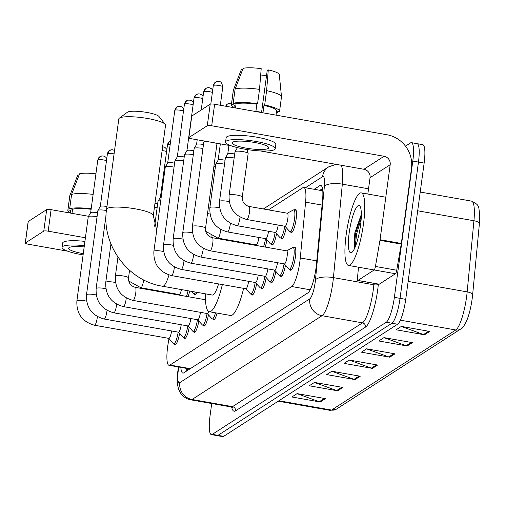 <?xml version="1.0" encoding="UTF-8"?>
<svg xmlns="http://www.w3.org/2000/svg" width="505" height="505" viewBox="0 0 505 505"><rect width="100%" height="100%" fill="white"/><g stroke="black" fill="none" stroke-linecap="round" stroke-linejoin="round"><path stroke-width="0.76" d="M294.415 209.979A11.785 2.468 100 0 1 295.393 209.405A11.785 2.468 100 0 1 296.119 219.22A11.785 2.468 100 0 1 291.284 232.616A11.785 2.468 100 0 1 290.564 231.744M293.721 247.614A11.785 2.468 100 0 1 294.693 247.04A11.785 2.468 100 0 1 295.425 256.856A11.785 2.468 100 0 1 290.59 270.257A11.785 2.468 100 0 1 289.87 269.38M168.992 338.621L168.215 343.103A22.1 4.633 -80 0 0 167.635 346.891A22.1 4.633 -80 0 0 168.992 365.298A22.1 4.633 -80 0 0 169.939 365.052L291.738 286.531A22.1 4.633 -80 0 0 300.286 257.967L305.594 202.17A22.1 4.633 -80 0 0 303.808 187.45A22.1 4.633 -80 0 0 302.867 187.696L268.458 209.878M176.7 294.106L176.605 294.655M197.013 292.338A11.785 2.468 100 0 1 195.018 294.674A11.785 2.468 100 0 1 194.299 293.796M266.905 239.982A11.785 2.468 100 0 1 265.131 247.046M276.532 233.777A11.785 2.468 100 0 1 272.031 245.026A11.785 2.468 100 0 1 271.311 244.155M286.158 227.572A11.785 2.468 100 0 1 281.657 238.821A11.785 2.468 100 0 1 280.938 237.95M189.627 291.031A11.785 2.468 100 0 1 188.119 296.694M189.198 327.265A11.785 2.468 100 0 1 184.697 338.514A11.785 2.468 100 0 1 183.978 337.643M198.825 321.054A11.785 2.468 100 0 1 194.324 332.309A11.785 2.468 100 0 1 193.604 331.438M208.451 314.849A11.785 2.468 100 0 1 203.951 326.104A11.785 2.468 100 0 1 203.231 325.233M217.1 313.1A11.785 2.468 100 0 1 213.577 319.899A11.785 2.468 100 0 1 212.857 319.021M256.584 283.823A11.785 2.468 100 0 1 252.083 295.078A11.785 2.468 100 0 1 251.364 294.2M266.211 277.617A11.785 2.468 100 0 1 261.71 288.873A11.785 2.468 100 0 1 260.99 287.995M275.837 271.412A11.785 2.468 100 0 1 271.337 282.667A11.785 2.468 100 0 1 270.617 281.79M285.464 265.207A11.785 2.468 100 0 1 280.963 276.462A11.785 2.468 100 0 1 280.243 275.585M179.572 333.47A11.785 2.468 100 0 1 175.071 344.719A11.785 2.468 100 0 1 174.351 343.848M180.847 367.394A22.1 4.633 -80 0 0 182.886 373.088A22.1 4.633 -80 0 0 183.826 372.841L307.898 292.868A22.1 4.633 -80 0 0 316.446 264.304L322.55 200.132A22.1 4.633 -80 0 0 320.757 185.417A22.1 4.633 -80 0 0 319.816 185.663L314.192 189.287M186.818 370.916A22.1 4.633 100 0 1 186.522 368.397M405.483 146.141L410.489 142.915A22.1 4.633 100 0 1 411.43 142.669A22.1 4.633 100 0 1 412.793 161.07L394.367 297.35A22.1 4.633 100 0 1 386.243 322.228L212.308 434.357A22.1 4.633 100 0 1 211.361 434.603A22.1 4.633 100 0 1 210.004 416.196L211.715 403.52M416.164 143.919A22.1 4.633 100 0 1 417.105 143.672L422.78 144.676A22.1 4.633 100 0 1 424.143 163.077L405.717 299.358A22.1 4.633 100 0 1 397.593 324.235L223.658 436.364L217.983 435.36A22.1 4.633 100 0 1 217.036 435.607A22.1 4.633 100 0 0 217.983 435.36L391.918 323.232L217.983 435.36L212.308 434.357M405.717 299.358L400.042 298.354A22.1 4.633 100 0 1 391.918 323.232A22.1 4.633 100 0 0 400.042 298.354L418.468 162.073L400.042 298.354L394.367 297.35M417.105 143.672A22.1 4.633 100 0 1 418.468 162.073A22.1 4.633 100 0 0 417.105 143.672L411.43 142.669M319.867 190.29L322.499 188.592M429.73 331.438L401.361 326.413L396.147 329.778L424.522 334.796L429.73 331.438M401.317 326.445L423.543 334.531A5.896 5.656 57.2 0 0 424.522 334.796M412.358 342.636L383.983 337.618L378.769 340.976L407.144 345.994L412.358 342.636M383.939 337.643L406.172 345.736A5.896 5.656 57.2 0 0 407.144 345.994M394.979 353.835L366.605 348.816L361.391 352.181L389.765 357.199L394.979 353.835M366.561 348.848L388.793 356.934A5.896 5.656 57.2 0 0 389.765 357.199M325.473 398.641L297.098 393.622L291.884 396.981L320.258 402.005L325.473 398.641M297.054 393.647L319.286 401.74A5.896 5.656 57.2 0 0 320.258 402.005M342.851 387.442L314.476 382.424L309.262 385.782L337.637 390.801L342.851 387.442M314.432 382.449L336.665 390.542A5.896 5.656 57.2 0 0 337.637 390.801M360.223 376.238L331.854 371.219L326.64 374.584L355.015 379.602L360.223 376.238M331.81 371.251L354.037 379.337A5.896 5.656 57.2 0 0 355.015 379.602M377.601 365.039L349.226 360.021L344.019 363.379L372.387 368.397L377.601 365.039M349.189 360.046L371.415 368.139A5.896 5.656 57.2 0 0 372.387 368.397M471.556 201.123C479.857 205.276 478.481 205.895 479.75 215.856A24.164 5.063 100 0 1 479.397 223.639L472.63 294.787A24.164 5.063 100 0 1 467.276 319.274C464.512 325.51 462.334 328.755 460.737 328.995A7.367 7.07 -122.8 0 1 455.775 329.973A29.467 6.18 -80 0 0 467.169 291.89L473.936 220.742A29.467 6.18 -80 0 0 471.556 201.123L420.229 192.039M223.658 436.364A22.1 4.633 100 0 1 222.711 436.61L211.361 434.603M28.223 221.764A3.686 0.688 7.7 0 1 28.16 221.607A3.686 0.688 7.7 0 1 28.261 221.474L25.351 242.987A3.686 0.688 -172.3 0 0 25.25 243.126A3.686 0.688 -172.3 0 0 28.034 244.174L67.651 251.187M46.681 209.6A3.686 0.688 7.7 0 1 51.1 209.663L48.19 231.183A3.686 0.688 -172.3 0 0 43.771 231.113L46.681 209.6L28.261 221.474M88.514 216.285L51.1 209.663M43.771 231.113L25.351 242.987M48.19 231.183L85.414 237.767M84.177 246.939A18.42 3.434 -172.3 0 0 69.166 247.583A18.42 3.434 -172.3 0 0 68.648 248.252A18.42 3.434 -172.3 0 0 83.268 253.643M91.121 209.297A21.368 3.983 -172.3 0 0 72.55 209.278L69.671 208.767L71.609 194.419L79.563 173.796A19.152 3.573 -172.3 0 1 95.918 173.84M71.994 213.362L72.55 209.278M84.928 241.39A25.048 4.671 -172.3 0 0 63.365 242.148A25.048 4.671 -172.3 0 0 62.658 243.056L62.077 247.362A25.048 4.671 -172.3 0 0 83.104 254.88M84.341 245.695A25.048 4.671 -172.3 0 0 62.778 246.453A25.048 4.671 -172.3 0 0 62.077 247.362M91.197 208.748A24.309 4.539 -172.3 0 0 69.671 208.767M93.135 194.406A24.309 4.539 -172.3 0 0 71.609 194.419M79.045 175.134L77.82 174.913L69.873 195.542L67.935 209.884L70.807 210.396L70.447 213.091M70.807 210.396A21.368 3.983 -172.3 0 0 70.769 210.56L70.429 213.085M67.935 209.884A24.309 4.539 -172.3 0 0 67.847 210.162A24.309 4.539 -172.3 0 0 70.479 212.706M69.873 195.542A24.309 4.539 -172.3 0 0 69.841 195.624A24.309 4.539 -172.3 0 0 69.791 195.82L67.847 210.162M127.367 112.28A16.21 3.024 7.7 0 1 127.449 112.217A16.21 3.024 7.7 0 1 127.531 112.16A16.21 3.024 7.7 0 1 143.736 111.946A16.21 3.024 7.7 0 1 158.987 116.485L165.217 124.363A23.577 4.4 -172.3 0 0 143.041 117.772A23.577 4.4 -172.3 0 0 119.47 118.075A23.577 4.4 -172.3 0 0 119.344 118.164A23.577 4.4 -172.3 0 0 118.808 118.934L106.587 209.31A23.577 4.4 7.7 0 1 107.249 208.451A23.577 4.4 7.7 0 1 133.042 208.47A23.577 4.4 7.7 0 1 153.312 215.622L165.533 125.253A23.577 4.4 -172.3 0 0 165.217 124.363M168.979 274.966A23.577 4.943 -80 0 1 163.588 285.988A23.577 4.943 -80 0 1 162.585 286.247L212.239 295.034A23.577 4.943 -80 0 0 218.583 283.911M222.358 284.58A40.52 8.497 100 0 1 209.285 311.718A40.52 8.497 100 0 1 205.434 293.828M243.637 288.349A40.52 8.497 100 0 1 230.564 315.48L209.285 311.718M171.58 330.958A6.628 1.389 100 0 1 168.872 338.388L94.536 325.239A6.628 1.389 100 0 0 94.915 325.087A6.628 1.389 100 0 0 97.25 317.702A6.628 1.389 100 0 0 97.383 316.584M178.17 332.126A11.053 2.317 100 0 1 173.777 343.747A11.053 2.317 100 0 1 173.436 343.539L168.765 338.369M86.601 301.169A6.628 1.237 7.7 0 0 77.17 300.658A6.628 1.237 7.7 0 0 77.057 300.721A6.628 1.237 7.7 0 0 76.874 300.961L88.255 216.759A6.628 1.237 7.7 0 1 88.293 216.664A6.628 1.237 7.7 0 1 88.444 216.512A6.628 1.237 7.7 0 1 96.392 216.639A6.628 1.237 7.7 0 1 97.042 216.759M90.666 212.7A4.791 0.896 7.7 0 1 90.685 212.63A4.791 0.896 7.7 0 1 90.799 212.523A4.791 0.896 7.7 0 1 96.537 212.611A4.791 0.896 7.7 0 1 97.579 212.82M181.207 324.753A6.628 1.389 100 0 1 178.499 332.183L104.163 319.027A6.628 1.389 100 0 0 104.541 318.882A6.628 1.389 100 0 0 106.883 311.49A6.628 1.389 100 0 0 107.01 310.379M187.803 325.921A11.053 2.317 100 0 1 183.403 337.542A11.053 2.317 100 0 1 183.062 337.334L178.391 332.164M96.228 294.964A6.628 1.237 7.7 0 0 86.797 294.453A6.628 1.237 7.7 0 0 86.683 294.516A6.628 1.237 7.7 0 0 86.5 294.756L97.882 210.553A6.628 1.237 7.7 0 1 97.919 210.459A6.628 1.237 7.7 0 1 98.071 210.307A6.628 1.237 7.7 0 1 106.018 210.434A6.628 1.237 7.7 0 1 106.435 210.509M100.293 206.494A4.791 0.896 7.7 0 1 100.312 206.425A4.791 0.896 7.7 0 1 100.426 206.318A4.791 0.896 7.7 0 1 106.164 206.406A4.791 0.896 7.7 0 1 106.959 206.564M190.833 318.548A6.628 1.389 100 0 1 188.125 325.977L113.789 312.822A6.628 1.389 100 0 0 114.168 312.677A6.628 1.389 100 0 0 116.51 305.285A6.628 1.389 100 0 0 116.636 304.174M197.43 319.716A11.053 2.317 100 0 1 193.03 331.337A11.053 2.317 100 0 1 192.689 331.128L188.018 325.959M200.46 312.342A6.628 1.389 100 0 1 197.752 319.772L123.416 306.617A6.628 1.389 100 0 0 123.794 306.472A6.628 1.389 100 0 0 126.136 299.08A6.628 1.389 100 0 0 126.263 297.969M207.056 313.51A11.053 2.317 100 0 1 202.656 325.132A11.053 2.317 100 0 1 202.316 324.923L197.644 319.753M208.792 311.553A6.628 1.389 100 0 1 207.378 313.567L133.042 300.412A6.628 1.389 100 0 0 133.421 300.267A6.628 1.389 100 0 0 135.763 292.875A6.628 1.389 100 0 0 135.353 287.358C130.675 286.007 128.396 282.857 128.522 277.92L129.551 270.289M215.515 312.822A11.053 2.317 100 0 1 212.283 318.92A11.053 2.317 100 0 1 211.942 318.718L207.271 313.548M248.593 281.317A6.628 1.389 100 0 1 245.884 288.746L171.548 275.591A6.628 1.389 100 0 0 171.927 275.44A6.628 1.389 100 0 0 174.269 268.054A6.628 1.389 100 0 0 174.395 266.943M255.189 282.478A11.053 2.317 100 0 1 250.789 294.099A11.053 2.317 100 0 1 250.448 293.897L245.777 288.727M163.614 251.528A6.628 1.237 7.7 0 0 154.183 251.017A6.628 1.237 7.7 0 0 154.069 251.08A6.628 1.237 7.7 0 0 153.886 251.32L165.268 167.111A6.628 1.237 7.7 0 1 165.305 167.016A6.628 1.237 7.7 0 1 165.457 166.871A6.628 1.237 7.7 0 1 173.404 166.991A6.628 1.237 7.7 0 1 174.055 167.117M167.679 163.058A4.791 0.896 7.7 0 1 167.704 162.989A4.791 0.896 7.7 0 1 167.811 162.881A4.791 0.896 7.7 0 1 173.55 162.97A4.791 0.896 7.7 0 1 174.591 163.178M258.219 275.111A6.628 1.389 100 0 1 255.511 282.541L181.175 269.386A6.628 1.389 100 0 0 181.554 269.234A6.628 1.389 100 0 0 183.896 261.849A6.628 1.389 100 0 0 184.022 260.738M264.816 276.273A11.053 2.317 100 0 1 260.416 287.894A11.053 2.317 100 0 1 260.075 287.686L255.404 282.516M173.24 245.323A6.628 1.237 7.7 0 0 163.809 244.811A6.628 1.237 7.7 0 0 163.696 244.875A6.628 1.237 7.7 0 0 163.513 245.114L174.894 160.906A6.628 1.237 7.7 0 1 174.932 160.811A6.628 1.237 7.7 0 1 175.084 160.666A6.628 1.237 7.7 0 1 183.031 160.786A6.628 1.237 7.7 0 1 183.681 160.912M177.305 156.847A4.791 0.896 7.7 0 1 177.331 156.784A4.791 0.896 7.7 0 1 177.438 156.676A4.791 0.896 7.7 0 1 183.176 156.765A4.791 0.896 7.7 0 1 184.218 156.973M267.846 268.9A6.628 1.389 100 0 1 265.138 276.336L190.802 263.181A6.628 1.389 100 0 0 191.18 263.029A6.628 1.389 100 0 0 193.522 255.644A6.628 1.389 100 0 0 193.649 254.533M274.442 270.068A11.053 2.317 100 0 1 270.042 281.689A11.053 2.317 100 0 1 269.702 281.481L265.03 276.311M182.867 239.111A6.628 1.237 7.7 0 0 173.436 238.606A6.628 1.237 7.7 0 0 173.322 238.669A6.628 1.237 7.7 0 0 173.139 238.909L184.521 154.7A6.628 1.237 7.7 0 1 184.559 154.606A6.628 1.237 7.7 0 1 184.71 154.461A6.628 1.237 7.7 0 1 192.657 154.581A6.628 1.237 7.7 0 1 193.308 154.707M186.932 150.641A4.791 0.896 7.7 0 1 186.957 150.578A4.791 0.896 7.7 0 1 187.065 150.471A4.791 0.896 7.7 0 1 192.803 150.559A4.791 0.896 7.7 0 1 193.844 150.768M277.472 262.695A6.628 1.389 100 0 1 274.764 270.125L200.428 256.976A6.628 1.389 100 0 0 200.807 256.824A6.628 1.389 100 0 0 203.149 249.438A6.628 1.389 100 0 0 203.275 248.327M284.069 263.863A11.053 2.317 100 0 1 279.669 275.484A11.053 2.317 100 0 1 279.328 275.275L274.657 270.106M192.493 232.906A6.628 1.237 7.7 0 0 183.062 232.401A6.628 1.237 7.7 0 0 182.949 232.464A6.628 1.237 7.7 0 0 182.766 232.704L194.147 148.495A6.628 1.237 7.7 0 1 194.185 148.401A6.628 1.237 7.7 0 1 194.337 148.255A6.628 1.237 7.7 0 1 202.284 148.375A6.628 1.237 7.7 0 1 202.934 148.495M196.559 144.436A4.791 0.896 7.7 0 1 196.584 144.373A4.791 0.896 7.7 0 1 196.691 144.266A4.791 0.896 7.7 0 1 202.429 144.354A4.791 0.896 7.7 0 1 203.471 144.563M212.365 237.71L286.701 250.865A6.628 1.389 100 0 1 287.111 256.382A6.628 1.389 100 0 1 284.391 263.919L210.055 250.77A6.628 1.389 100 0 0 210.434 250.619A6.628 1.389 100 0 0 212.775 243.233A6.628 1.389 100 0 0 212.365 237.71C207.688 236.359 205.409 233.215 205.535 228.273L216.916 144.064A6.628 1.237 7.7 0 0 216.91 143.969A6.628 1.237 7.7 0 0 215.124 142.947M286.594 250.846L292.755 247.589A11.053 2.317 100 0 1 293.146 247.513A11.053 2.317 100 0 1 293.828 256.717A11.053 2.317 100 0 1 289.296 269.279A11.053 2.317 100 0 1 288.955 269.07L284.283 263.9M205.535 228.273A6.628 1.237 7.7 0 0 200.037 226.297A6.628 1.237 7.7 0 0 192.689 226.196A6.628 1.237 7.7 0 0 192.575 226.253A6.628 1.237 7.7 0 0 192.392 226.499L203.774 142.29A6.628 1.237 7.7 0 1 203.812 142.195A6.628 1.237 7.7 0 1 203.963 142.05A6.628 1.237 7.7 0 1 208.199 141.716M181.453 289.586A6.628 1.389 100 0 1 179.193 294.548L140.889 287.768A6.628 1.389 100 0 0 141.274 287.616A6.628 1.389 100 0 0 143.609 280.231A6.628 1.389 100 0 0 143.654 279.884M188.056 290.754A11.053 2.317 100 0 1 186.503 296.403M195.34 292.041A11.053 2.317 100 0 1 193.724 293.695A11.053 2.317 100 0 1 193.383 293.487L191.452 291.353M154.454 207.202A6.628 1.237 7.7 0 1 156.493 207.498A6.628 1.237 7.7 0 1 157.143 207.618M154.991 203.237A4.791 0.896 7.7 0 1 156.638 203.477A4.791 0.896 7.7 0 1 157.68 203.685M160.394 197.354A4.791 0.896 7.7 0 1 160.413 197.285A4.791 0.896 7.7 0 1 160.527 197.184A4.791 0.896 7.7 0 1 161.234 196.975M154.631 226.227L157.983 201.413A6.628 1.237 7.7 0 1 158.021 201.318A6.628 1.237 7.7 0 1 160.716 200.788M249.287 243.675A6.628 1.389 100 0 1 249.205 244.231M255.883 244.843A11.053 2.317 100 0 1 255.795 245.392M258.913 237.47A6.628 1.389 100 0 1 256.205 244.9L217.901 238.126A6.628 1.389 100 0 0 218.286 237.975A6.628 1.389 100 0 0 220.622 230.589A6.628 1.389 100 0 0 220.754 229.472M213.394 170.122A6.628 1.237 7.7 0 1 214.253 170.267A6.628 1.237 7.7 0 1 214.903 170.387M265.51 238.638A11.053 2.317 100 0 1 263.515 246.762M213.931 166.164A4.791 0.896 7.7 0 1 214.398 166.24A4.791 0.896 7.7 0 1 215.439 166.448M268.54 231.265A6.628 1.389 100 0 1 265.832 238.695L227.528 231.921A6.628 1.389 100 0 0 227.913 231.77A6.628 1.389 100 0 0 230.248 224.378A6.628 1.389 100 0 0 230.381 223.267M219.599 207.852A6.628 1.237 7.7 0 0 218.002 207.523A6.628 1.237 7.7 0 0 210.162 207.34A6.628 1.237 7.7 0 0 209.865 207.643L215.742 164.182A6.628 1.237 7.7 0 1 215.78 164.087A6.628 1.237 7.7 0 1 223.879 164.062A6.628 1.237 7.7 0 1 224.529 164.182M275.137 232.433A11.053 2.317 100 0 1 270.737 244.054A11.053 2.317 100 0 1 270.396 243.846L265.725 238.676M218.154 160.123A4.791 0.896 7.7 0 1 218.179 160.053A4.791 0.896 7.7 0 1 218.286 159.946A4.791 0.896 7.7 0 1 224.024 160.035A4.791 0.896 7.7 0 1 225.066 160.243M278.167 225.06A6.628 1.389 100 0 1 275.459 232.489L237.154 225.71A6.628 1.389 100 0 0 237.539 225.565A6.628 1.389 100 0 0 239.875 218.173A6.628 1.389 100 0 0 240.008 217.062M229.226 201.647A6.628 1.237 7.7 0 0 227.629 201.318A6.628 1.237 7.7 0 0 219.795 201.135A6.628 1.237 7.7 0 0 219.492 201.438L225.369 157.977A6.628 1.237 7.7 0 1 225.407 157.882A6.628 1.237 7.7 0 1 233.506 157.857A6.628 1.237 7.7 0 1 234.156 157.977M284.763 226.227A11.053 2.317 100 0 1 280.363 237.849A11.053 2.317 100 0 1 280.022 237.64L275.351 232.47M227.78 153.918A4.791 0.896 7.7 0 1 227.805 153.848A4.791 0.896 7.7 0 1 227.913 153.741A4.791 0.896 7.7 0 1 233.651 153.829A4.791 0.896 7.7 0 1 234.692 154.038M249.091 206.45L287.402 213.224A6.628 1.389 100 0 1 287.806 218.747A6.628 1.389 100 0 1 285.091 226.284L246.781 219.505A6.628 1.389 100 0 0 247.166 219.359A6.628 1.389 100 0 0 249.502 211.967A6.628 1.389 100 0 0 249.091 206.45C244.414 205.099 242.135 201.956 242.261 197.013L248.138 153.545A6.628 1.237 7.7 0 0 248.132 153.444A6.628 1.237 7.7 0 0 243.132 151.651A6.628 1.237 7.7 0 0 235.033 151.677A6.628 1.237 7.7 0 0 234.995 151.765L229.118 195.233A6.628 1.237 7.7 0 1 229.421 194.93A6.628 1.237 7.7 0 1 237.255 195.113A6.628 1.237 7.7 0 1 242.261 197.013M287.288 213.205L293.449 209.954A11.053 2.317 100 0 1 293.841 209.878A11.053 2.317 100 0 1 294.522 219.082A11.053 2.317 100 0 1 289.99 231.643A11.053 2.317 100 0 1 289.649 231.435L284.978 226.265M237.407 147.713A4.791 0.896 7.7 0 1 237.432 147.643A4.791 0.896 7.7 0 1 237.432 147.637L235.033 151.677M374.18 269.967A3.686 0.77 -80 0 0 375.436 266.451L379.956 240.336A3.686 0.77 -80 0 0 380.057 239.705L401.336 243.467A3.686 0.77 100 0 1 401.241 244.098L396.715 270.219A3.686 0.77 100 0 1 395.459 273.729L374.18 269.967L357.931 280.439L379.211 284.208A3.686 0.77 100 0 1 379.053 284.246A3.686 0.77 100 0 1 378.92 284.151M395.459 273.729L379.211 284.208M401.336 243.467L411.474 168.468A29.467 28.286 57.2 0 0 386.981 134.759L214.612 104.264L211.702 125.777L384.071 156.279A7.367 7.07 -122.8 0 1 390.195 164.706L380.057 239.705M191.736 116.358A3.686 0.688 7.7 0 1 191.673 116.201A3.686 0.688 7.7 0 1 191.78 116.068L188.87 137.587A3.686 0.688 -172.3 0 0 188.763 137.72A3.686 0.688 -172.3 0 0 191.546 138.774L231.164 145.781M211.702 125.777A3.686 0.688 -172.3 0 0 207.29 125.713L210.194 104.194L191.78 116.068M210.194 104.194A3.686 0.688 7.7 0 1 214.612 104.264M207.29 125.713L188.87 137.587M260.233 150.926L363.916 169.27A7.367 7.07 -122.8 0 1 370.039 177.697L367.829 194.046M358.506 267.208L357.477 278.028A3.686 0.77 -80 0 0 357.774 280.483A3.686 0.77 -80 0 0 357.931 280.439M232.679 142.176A18.42 3.434 -172.3 0 0 232.161 142.846A18.42 3.434 -172.3 0 0 247.999 148.432A18.42 3.434 -172.3 0 0 268.149 148.451A18.42 3.434 -172.3 0 0 268.666 147.782A18.42 3.434 -172.3 0 0 252.828 142.195A18.42 3.434 -172.3 0 0 232.679 142.176M260.681 74.974A14.733 2.746 -172.3 0 0 266.558 75.472M276.589 111.043A21.368 3.983 -172.3 0 0 276.626 110.879A21.368 3.983 -172.3 0 0 263.964 105.444L264.67 104.989L266.608 90.647L268.288 69.924L267.214 70.612L261.577 112.325M259.519 89.391A24.309 4.539 -172.3 0 0 235.128 89.019L243.075 68.39A19.152 3.573 -172.3 0 1 261.192 68.667L259.519 89.391L257.575 103.733L256.875 104.188L255.902 111.359A21.368 3.983 -172.3 0 1 262.998 112.615L263.964 105.444M256.875 104.188A21.368 3.983 -172.3 0 0 236.062 103.872L233.184 103.361L235.128 89.019M235.507 107.956L236.062 103.872M275.238 148.672L275.818 144.367A25.048 4.671 -172.3 0 0 254.28 136.767A25.048 4.671 -172.3 0 0 226.878 136.741A25.048 4.671 -172.3 0 0 226.171 137.657L225.59 141.956A25.048 4.671 -172.3 0 0 247.128 149.556A25.048 4.671 -172.3 0 0 274.531 149.581A25.048 4.671 -172.3 0 0 275.238 148.672A25.048 4.671 -172.3 0 0 253.699 141.072A25.048 4.671 -172.3 0 0 226.297 141.046A25.048 4.671 -172.3 0 0 225.59 141.956M276.418 112.438L277.725 112.672L277.914 111.277M276.336 113.025A24.309 4.539 -172.3 0 0 277.725 112.672M268.288 69.924A19.152 3.573 -172.3 0 1 279.29 74.557L281.493 96.726A24.309 4.539 -172.3 0 1 281.487 96.928L279.549 111.277A24.309 4.539 -172.3 0 1 279.461 111.548L276.607 111.043M279.549 111.277A24.309 4.539 -172.3 0 0 264.67 104.989M257.575 103.733A24.309 4.539 -172.3 0 0 233.184 103.361M281.493 96.726A24.309 4.539 -172.3 0 0 266.608 90.647M242.558 69.728L241.339 69.513L233.386 90.136L231.448 104.484L234.326 104.989L233.96 107.685M234.326 104.989A21.368 3.983 -172.3 0 0 234.282 105.154L233.941 107.679M231.448 104.484A24.309 4.539 -172.3 0 0 231.366 104.756A24.309 4.539 -172.3 0 0 233.992 107.3M233.386 90.136A24.309 4.539 -172.3 0 0 233.354 90.218A24.309 4.539 -172.3 0 0 233.304 90.414L231.366 104.756M363.537 223.557A36.833 7.72 100 0 1 348.431 265.428A36.833 7.72 100 0 1 346.165 234.756A36.833 7.72 100 0 1 361.271 192.885A36.833 7.72 100 0 1 363.537 223.557M361.34 214.354L354.813 232.893L354.043 249.47M349.189 232.805A24.019 5.037 100 0 1 360.002 206.242A24.019 5.037 100 0 1 360.513 225.501A24.019 5.037 100 0 1 351.827 252.443A24.019 5.037 100 0 1 349.189 232.805M361.334 215.326L355.577 233.493L354.068 249.413M361.226 218.318L356.7 233.689L355.04 247.355M189.413 368.909A22.1 21.216 57.2 0 0 189.369 369.269M190.322 368.656L169.939 365.052M322.076 205.081L305.594 202.17M316.768 260.883L300.286 257.967M310.19 289.794L291.738 286.531M178.827 367.034L178.663 368.006A14.733 3.087 -80 0 0 178.271 370.531A14.733 3.087 -80 0 0 179.805 382.638L309.786 298.853A14.733 3.087 -80 0 0 315.196 282.27A14.733 3.087 -80 0 0 315.48 279.808L324.374 186.345A14.733 3.087 -80 0 0 322.55 176.693L305.424 187.734M340.951 165.204A29.467 6.18 100 0 1 342.321 184.155L333.426 277.624A29.467 6.18 100 0 1 332.858 282.535A29.467 6.18 100 0 1 322.032 315.707L192.052 399.493A29.467 6.18 100 0 1 190.802 399.821L231.233 406.973A29.467 6.18 -80 0 0 232.483 406.645L362.464 322.859A29.467 6.18 -80 0 0 373.296 289.693A29.467 6.18 -80 0 0 373.864 284.776L373.997 283.349M378.359 284.119L378.346 284.227A33.153 6.95 100 0 1 365.525 327.076L235.545 410.862A3.686 3.535 57.2 0 0 232.483 406.645L192.052 399.493A14.733 14.14 -122.8 0 1 179.805 382.638M378.346 284.227A3.686 1.288 5.4 0 1 373.864 284.776L333.426 277.624A14.733 5.164 -174.6 0 0 315.48 279.808M235.545 410.862A33.153 6.95 100 0 1 231.65 407.093M386.243 322.228L397.593 324.235M412.793 161.07L424.143 163.077M309.786 298.853A14.733 14.14 -122.8 0 0 322.032 315.707L362.464 322.859A3.686 3.535 57.2 0 1 365.525 327.076M324.374 186.345A14.733 5.164 -174.6 0 1 342.321 184.155L368.536 188.794M322.55 176.693A14.733 14.14 -122.8 0 1 328.755 166.82L263.364 208.975M178.663 368.006L178.328 368.006L178.505 366.977M186.623 369.546L187.607 369.736M321.559 185.966L319.816 185.663M479.397 223.639A7.367 2.582 -174.6 0 0 473.936 220.742L417.692 210.793M472.63 294.787A7.367 2.582 -174.6 0 0 467.169 291.89L408.141 281.443M278.899 400.755L331.533 410.066A7.367 7.07 57.2 0 0 336.494 409.082L330.276 410.395A29.467 6.18 -80 0 0 331.533 410.066L455.775 329.973L400.37 320.17M376.522 364.85L371.415 368.139M359.143 376.048L354.037 379.337M341.765 387.253L336.665 390.542M324.393 398.451L319.286 401.74M393.9 353.645L388.793 356.934M411.272 342.447L406.172 345.736M428.65 331.242L423.543 334.531M103.159 156.032A4.791 4.596 57.2 0 0 99.933 156.67L97.781 160.053A4.791 0.896 7.7 0 1 97.919 159.877A4.791 0.896 7.7 0 1 101.707 159.7A4.791 0.896 7.7 0 1 106.479 160.71M106.782 158.494L105.659 157.068L103.784 156.077L101.985 155.938L99.933 156.67A4.791 4.596 57.2 0 0 97.919 159.877M112.785 149.827A4.791 4.596 57.2 0 0 109.56 150.465L107.407 153.848A4.791 0.896 7.7 0 1 107.546 153.671A4.791 0.896 7.7 0 1 114.079 153.918M114.559 150.345L112.173 149.701L109.56 150.465A4.791 4.596 57.2 0 0 107.546 153.671M113.789 312.822C101.511 309.407 95.628 301.315 96.127 288.551A6.628 1.237 7.7 0 1 96.31 288.311A6.628 1.237 7.7 0 1 96.423 288.248A6.628 1.237 7.7 0 1 105.854 288.759M123.416 306.617C111.144 303.196 105.255 295.109 105.753 282.345A6.628 1.237 7.7 0 1 105.936 282.106A6.628 1.237 7.7 0 1 106.05 282.043A6.628 1.237 7.7 0 1 115.481 282.554M133.042 300.412C120.771 296.99 114.881 288.904 115.38 276.14A6.628 1.237 7.7 0 1 115.563 275.9A6.628 1.237 7.7 0 1 115.677 275.837A6.628 1.237 7.7 0 1 123.024 275.938A6.628 1.237 7.7 0 1 128.522 277.92M180.171 106.385A4.791 4.596 57.2 0 0 176.946 107.022L174.793 110.406A4.791 0.896 7.7 0 1 174.932 110.235A4.791 0.896 7.7 0 1 178.72 110.052A4.791 0.896 7.7 0 1 183.492 111.068M183.795 108.846L182.671 107.426L180.803 106.429L178.997 106.29L176.946 107.022A4.791 4.596 57.2 0 0 174.932 110.235M189.798 100.179A4.791 4.596 57.2 0 0 186.572 100.817L184.42 104.2A4.791 0.896 7.7 0 1 184.559 104.03A4.791 0.896 7.7 0 1 188.346 103.847A4.791 0.896 7.7 0 1 193.118 104.863M193.421 102.641L192.298 101.221L190.429 100.224L188.624 100.085L186.572 100.817A4.791 4.596 57.2 0 0 184.559 104.03M199.424 93.974A4.791 4.596 57.2 0 0 196.199 94.612L194.046 97.995A4.791 0.896 7.7 0 1 194.185 97.825A4.791 0.896 7.7 0 1 197.979 97.642A4.791 0.896 7.7 0 1 202.745 98.658M203.048 96.436L201.924 95.016L200.056 94.018L198.25 93.879L196.199 94.612A4.791 4.596 57.2 0 0 194.185 97.825M209.051 87.769A4.791 4.596 57.2 0 0 205.825 88.407L203.673 91.79A4.791 0.896 7.7 0 1 203.812 91.62A4.791 0.896 7.7 0 1 207.605 91.437A4.791 0.896 7.7 0 1 212.371 92.447M212.674 90.231L211.551 88.804L209.682 87.813L207.877 87.674L205.825 88.407A4.791 4.596 57.2 0 0 203.812 91.62M218.678 81.564A4.791 4.596 57.2 0 0 215.452 82.201L213.299 85.585A4.791 0.896 7.7 0 1 213.438 85.414A4.791 0.896 7.7 0 1 218.678 85.414A4.791 0.896 7.7 0 1 222.793 86.866L220.306 105.267M222.793 86.866C221.114 79.424 218.93 82.479 218.943 81.526C219.189 81.097 218.021 81.324 215.452 82.201A4.791 4.596 57.2 0 0 213.438 85.414M163.26 146.892A4.791 4.596 57.2 0 0 162.616 146.822M162.105 150.591A4.791 0.896 7.7 0 1 166.581 151.569M167.647 144.537A4.791 4.596 57.2 0 1 169.661 141.324L170.684 140.826A4.791 4.596 57.2 0 0 169.661 141.324L167.508 144.708A4.791 0.896 7.7 0 1 167.647 144.537A4.791 0.896 7.7 0 1 170.217 144.272M211.128 235.677A6.628 1.389 100 0 1 210.995 236.794A6.628 1.389 100 0 1 210.92 237.312M207.517 213.59A6.628 1.237 7.7 0 1 208.376 213.729A6.628 1.237 7.7 0 1 209.973 214.057M230.646 103.456A4.791 4.596 57.2 0 0 225.684 106.22M384.071 156.279L363.916 169.27M390.195 164.706L370.039 177.697M401.241 244.098L379.956 240.336M375.436 266.451L396.715 270.219M187.62 368.593L187.614 370.405M189.823 368.978L168.992 365.298M322.771 190.808L303.808 187.45M178.328 368.006L177.855 371.068C177.091 377.708 177.002 382.424 177.602 385.214L178.574 389.121L180.386 392.84C182.879 396.608 186.351 398.937 190.802 399.821M232.029 406.885L232.325 407.548L231.233 406.973M336.071 164.34L328.755 166.82M460.737 328.995L336.494 409.082M330.276 410.395L278.23 401.185M28.16 221.607L25.25 243.126M73.919 185.038L69.841 195.624M162.585 286.247C127.563 280.9 101 244.351 106.587 209.31M156.727 230.305L153.312 215.622M127.449 112.217L119.344 118.164M76.874 300.961C76.375 313.725 82.258 321.818 94.536 325.239M173.777 343.747L176.043 344.145M90.685 212.63L88.293 216.664M97.781 160.053L90.666 212.662M86.5 294.756C86.002 307.52 91.885 315.612 104.163 319.027M183.403 337.542L185.67 337.94M100.312 206.425L97.919 210.459M107.407 153.848L100.293 206.457M193.03 331.337L195.296 331.734M96.127 288.551L106.056 215.079M202.656 325.132L204.923 325.529M105.753 282.345L110.942 243.965M212.283 318.92L214.549 319.324M205.472 299.762L135.353 287.358M115.38 276.14L117.949 257.133M153.886 251.32C153.387 264.077 159.277 272.17 171.548 275.591M250.789 294.099L253.055 294.503M167.704 162.989L165.305 167.016M174.793 110.406L167.679 163.02M163.513 245.114C163.014 257.872 168.904 265.965 181.175 269.386M260.416 287.894L262.682 288.298M177.331 156.784L174.932 160.811M184.42 104.2L177.305 156.815M173.139 238.909C172.641 251.667 178.53 259.759 190.802 263.181M270.042 281.689L272.309 282.093M186.957 150.578L184.559 154.606M194.046 97.995L186.932 150.61M182.766 232.704C182.267 245.462 188.157 253.554 200.428 256.976M279.669 275.484L281.935 275.888M196.584 144.373L194.185 148.401M203.673 91.79L201.217 109.983M197.19 139.771L196.565 144.405M192.392 226.499C191.894 239.256 197.783 247.349 210.055 250.77M289.296 269.279L291.562 269.683M216.708 143.224L216.91 143.969M293.146 247.513L295.412 247.917M204.487 141.059L203.812 142.195M213.299 85.585L210.806 104.024M128.687 280.969L140.889 287.768M179.086 294.529L179.698 295.204M193.724 293.695L195.99 294.099M166.884 149.354L164.813 147.296L162.623 146.766M160.413 197.285L158.021 201.318M167.508 144.708L160.394 197.322M205.699 231.328L217.901 238.126M256.098 244.881L256.71 245.556M225.621 106.208L227.42 104.093L229.472 103.361L231.524 103.569M209.865 207.643C209.367 220.407 215.256 228.5 227.528 231.921M270.737 244.054L273.003 244.452M218.179 160.053L215.78 164.087M220.35 143.868L218.154 160.085M219.492 201.438C218.993 214.202 224.883 222.295 237.154 225.71M280.363 237.849L282.63 238.246M227.805 153.848L225.407 157.882M228.929 145.389L227.78 153.88M229.118 195.233C228.626 207.997 234.509 216.089 246.781 219.505M247.065 149.549L248.132 153.444M289.99 231.643L292.256 232.041M293.841 209.878L296.107 210.276M191.673 116.201L188.763 137.72M357.774 280.483L379.053 284.246M276.626 110.879L276.052 115.134M237.432 79.632L233.354 90.218M348.431 265.428L374.161 269.979M361.271 192.885L385.801 197.221"/></g></svg>
